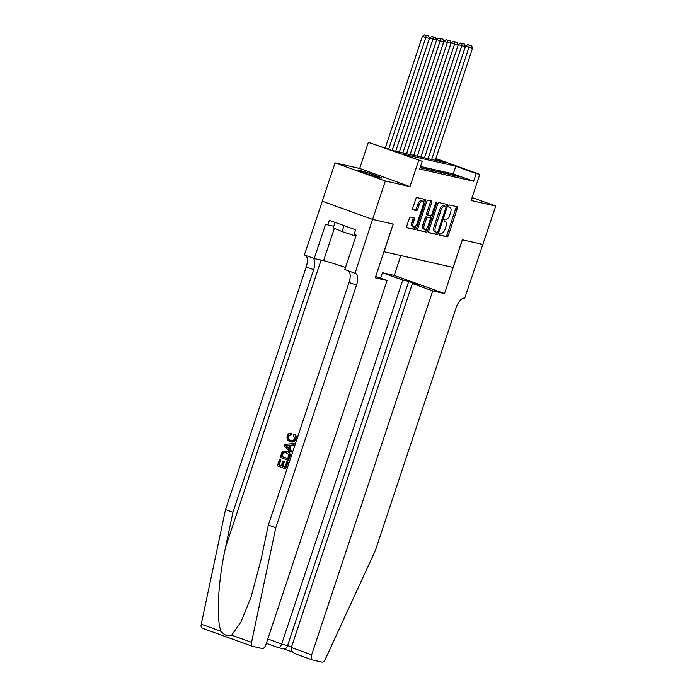 <?xml version="1.0" encoding="UTF-8"?>
<svg xmlns="http://www.w3.org/2000/svg" width="697" height="697" viewBox="0 0 697 697"><rect width="100%" height="100%" fill="white"/><g stroke="black" fill="none" stroke-linecap="round" stroke-linejoin="round"><path stroke-width="1.05" d="M439.467 233.983A1.115 0.505 109.8 0 0 439.58 235.142A1.115 0.505 109.8 0 0 439.607 235.15L447.108 236.858A1.594 0.723 109.8 0 0 448.319 235.508L457.345 208.377A1.594 0.723 109.8 0 0 457.18 206.721A1.594 0.723 109.8 0 0 457.136 206.713L449.635 205.005A1.115 0.505 109.8 0 0 448.79 205.946A1.115 0.505 109.8 0 0 448.912 207.105A1.115 0.505 109.8 0 0 448.938 207.114L449.905 207.34A5.088 2.3 109.8 0 1 450.027 207.375A5.088 2.3 109.8 0 1 450.558 212.672L449.809 214.937A5.088 2.3 109.8 0 1 445.949 219.241L444.974 219.024A1.115 0.505 109.8 0 0 444.128 219.964A1.115 0.505 109.8 0 0 444.242 221.123A1.115 0.505 109.8 0 0 444.277 221.132L445.244 221.358A5.088 2.3 109.8 0 1 445.366 221.393A5.088 2.3 109.8 0 1 445.897 226.691L445.148 228.956A5.088 2.3 109.8 0 1 441.279 233.26L440.312 233.042A1.115 0.505 109.8 0 0 439.467 233.983M380.153 177.883A12.642 0.627 18.4 0 0 381.538 178.04A12.642 0.627 18.4 0 0 372.529 174.398A12.642 0.627 18.4 0 0 358.946 170.225A12.642 0.627 18.4 0 0 357.552 170.059A12.642 0.627 18.4 0 0 366.561 173.701A12.642 0.627 18.4 0 0 380.153 177.883M471.712 198.689A12.642 0.627 18.4 0 0 471.843 198.723A12.642 0.627 18.4 0 0 473.237 198.88A12.642 0.627 18.4 0 0 471.895 198.122M410.516 217.107A1.594 0.723 109.8 0 0 409.305 218.457L406.769 226.072A1.594 0.723 109.8 0 0 406.935 227.727A1.594 0.723 109.8 0 0 406.978 227.736L415.307 229.627A1.594 0.723 109.8 0 0 416.518 228.285L425.545 201.154A1.594 0.723 109.8 0 0 425.37 199.499A1.594 0.723 109.8 0 0 425.336 199.481L417.006 197.591A1.594 0.723 109.8 0 0 415.795 198.941L412.737 208.133A1.594 0.723 109.8 0 0 412.903 209.788A1.594 0.723 109.8 0 0 412.946 209.797L416.51 210.607A1.594 0.723 109.8 0 0 417.721 209.266L419.237 204.7A4.252 1.925 109.8 0 1 422.565 201.128A4.252 1.925 109.8 0 1 423.009 205.563L417.067 223.423A4.252 1.925 109.8 0 1 413.739 226.995A4.252 1.925 109.8 0 1 413.295 222.561L414.279 219.59A1.594 0.723 109.8 0 0 414.114 217.934A1.594 0.723 109.8 0 0 414.079 217.917L410.516 217.107M483.004 244.49L462.399 239.812L444.52 293.559L432.724 290.876L311.655 654.823A4.862 2.196 109.8 0 0 312.16 659.885A4.862 2.196 109.8 0 0 312.282 659.92L322.101 662.15A4.862 2.196 109.8 0 0 325.36 659.127L375.404 550.386L456.117 307.76A11.344 5.132 -70.2 0 1 464.733 298.15L495.741 206.094L471.102 200.501L479.789 174.389L476.19 173.57L473.638 181.255L419.699 168.996L422.251 161.312L368.365 142.345L392.35 150.517L446.289 162.776L435.703 158.96M482.969 244.49L462.294 239.785L453.094 267.43L384.056 251.739L393.247 224.094L372.573 219.398L385.345 181.002L409.975 186.604L418.662 160.502M428.725 231.055A1.594 0.723 109.8 0 0 428.89 232.711A1.594 0.723 109.8 0 0 428.934 232.728L437.263 234.619A1.594 0.723 109.8 0 0 438.465 233.277L447.491 206.138A1.594 0.723 109.8 0 0 447.326 204.482A1.594 0.723 109.8 0 0 447.291 204.474L438.962 202.583A1.594 0.723 109.8 0 0 437.751 203.925L428.725 231.055M426.285 232.127L417.956 230.228A1.594 0.723 109.8 0 1 417.912 230.219A1.594 0.723 109.8 0 1 417.747 228.564L426.773 201.433A1.594 0.723 109.8 0 1 427.984 200.083L431.548 200.893A1.594 0.723 109.8 0 1 431.582 200.91A1.594 0.723 109.8 0 1 431.757 202.566L428.089 213.57A1.594 0.723 109.8 0 0 428.254 215.225A1.594 0.723 109.8 0 0 428.298 215.234L430.659 215.774A1.594 0.723 109.8 0 0 431.87 214.423L435.677 202.966A1.115 0.505 109.8 0 1 436.549 202.034A1.115 0.505 109.8 0 1 436.67 203.193L427.496 230.777A1.594 0.723 109.8 0 1 426.285 232.127L417.686 229.993M372.573 219.398L322.284 201.241L335.048 162.854L385.345 181.002M495.741 206.094L472.087 197.556M456.239 175.975L460.551 176.96L457.154 175.731L452.841 174.755L456.239 175.975M449.042 174.346L453.355 175.322L445.644 173.117L449.042 174.346M441.854 172.708L446.167 173.692L442.769 172.464L438.457 171.479L441.854 172.708M434.658 171.079L438.971 172.054L431.26 169.85L434.658 171.079M427.47 169.441L431.783 170.425L428.385 169.197L424.072 168.212L427.47 169.441M420.117 167.75L424.586 168.787L420.247 167.35M473.638 181.255L453.25 173.893L420.544 166.461M409.975 186.604L359.687 168.447L335.048 162.854M359.687 168.447L368.365 142.345M476.19 173.57L455.803 166.217L401.864 153.959L422.251 161.312M435.843 158.524L479.789 174.389M453.25 173.893L455.803 166.217M444.128 220.949A5.088 2.3 109.8 0 0 444.067 220.923L445.366 221.393M448.79 206.931A5.088 2.3 109.8 0 0 448.729 206.904L449.905 207.34M439.398 234.924L445.749 236.37A1.594 0.723 109.8 0 0 446.96 235.02L455.986 207.889A1.594 0.723 109.8 0 0 456.047 206.46M445.88 206.434L446.132 205.65A1.594 0.723 109.8 0 0 446.202 204.23M428.664 232.484L435.904 234.131A1.594 0.723 109.8 0 0 437.106 232.781L437.254 232.336M437.185 232.336A1.115 0.505 109.8 0 0 438.03 231.387L445.958 207.575A1.115 0.505 109.8 0 0 445.836 206.417A1.115 0.505 109.8 0 0 445.81 206.408L444.791 206.173A5.088 2.3 109.8 0 0 440.922 210.485L435.512 226.76A5.088 2.3 109.8 0 0 436.043 232.066A5.088 2.3 109.8 0 0 436.165 232.101L437.185 232.336M444.503 205.937A1.115 0.505 109.8 0 0 444.477 205.929A1.115 0.505 109.8 0 0 444.451 205.92L443.431 205.685A5.088 2.3 109.8 0 0 439.563 209.997L440.922 210.485M435.921 232.014L434.806 231.613A5.088 2.3 109.8 0 1 434.684 231.57A5.088 2.3 109.8 0 1 434.153 226.272L439.563 209.997M428.219 215.207L426.939 214.746A1.594 0.723 109.8 0 1 426.895 214.728A1.594 0.723 109.8 0 1 426.73 213.073L430.397 202.069A1.594 0.723 109.8 0 0 430.458 200.649M430.981 215.713L430.197 218.065M426.791 228.302L426.137 230.289L427.496 230.777M424.29 224.983A4.252 1.925 109.8 0 0 424.734 229.418A4.252 1.925 109.8 0 0 428.071 225.845L430.162 219.546A1.594 0.723 109.8 0 0 429.997 217.891A1.594 0.723 109.8 0 0 429.962 217.882L427.592 217.342A1.594 0.723 109.8 0 0 426.39 218.692L424.29 224.983L422.931 224.495A4.252 1.925 109.8 0 0 423.375 228.921L424.734 229.418M429.997 217.891L428.638 217.403A1.594 0.723 109.8 0 0 428.638 217.403A1.594 0.723 109.8 0 0 428.603 217.394L429.962 217.882M422.931 224.495L425.031 218.205A1.594 0.723 109.8 0 1 426.233 216.854L428.603 217.394M424.926 231.631A1.594 0.723 109.8 0 0 426.137 230.289M413.739 226.995L412.38 226.508A4.252 1.925 109.8 0 1 411.936 222.073L412.92 219.093A1.594 0.723 109.8 0 0 412.99 217.673M422.565 201.128L421.206 200.64A4.252 1.925 109.8 0 0 417.878 204.212L419.237 204.7M412.676 209.553L415.151 210.119A1.594 0.723 109.8 0 0 416.362 208.769L417.878 204.212M423.436 202.914L424.177 200.658A1.594 0.723 109.8 0 0 424.246 199.237M406.708 227.492L413.948 229.139A1.594 0.723 109.8 0 0 415.159 227.788L415.795 225.88M431.67 159.456L468.95 47.387L472.549 48.206L435.268 160.275M469.133 45.148L471.651 45.723L467.774 44.66L469.133 45.148L468.95 47.387L465.552 46.159L428.132 158.655M472.549 48.206L471.651 45.723M467.774 44.66L465.552 46.159M335.065 222.369L333.236 227.858L342.061 231.561L355.923 236.135M344.039 225.61L342.061 231.561M432.724 290.876L412.406 283.54L418.374 284.899L408.721 281.414L402.753 280.055L382.435 272.727L380.623 278.173M402.753 280.055L281.684 644.002L291.573 646.772M400.836 255.546L394.232 275.402L382.435 272.727M444.52 293.559L394.232 275.402M412.406 283.54L291.337 647.487L311.655 654.823M408.721 281.414L287.652 645.361C286.606 648.079 285.456 649.282 284.202 648.985M312.047 659.832L295.694 653.943L312.16 659.885M296.042 654.056C292.374 652.575 290.806 650.388 291.337 647.487M284.315 649.029L292.696 652.052L284.367 649.055M267.805 638.992L281.684 644.002C280.638 646.72 279.488 647.931 278.234 647.626L284.42 649.064M287.748 462.102L285.509 468.837L288.07 462.181A21.102 1.054 18.4 0 0 287.234 461.867L288.07 462.181M285.012 467.147A21.102 1.054 18.4 0 0 282.747 466.31L284.359 461.466A21.102 1.054 18.4 0 0 283.409 461.126L284.359 461.466M281.257 465.77A21.102 1.054 18.4 0 0 279.148 465.03L280.882 459.837A21.102 1.054 18.4 0 0 279.837 459.471L280.882 459.837M287.303 451.421L286.728 451.281C289.342 452.214 290.24 454.13 289.429 457.032L288.331 460.334L280.177 457.389L281.884 452.649L282.912 451.525L287.303 451.421C289.821 452.318 290.64 454.217 289.752 457.11L288.331 460.334M295.903 438.927C296.521 436.897 296.112 435.337 294.674 434.24L294.134 434.109C295.694 435.242 296.181 436.827 295.598 438.857L295.903 438.927C294.831 441.698 293.028 442.63 290.51 441.724M290.588 434.553L288.14 436.261C287.722 438.343 288.462 439.685 290.361 440.295L290.937 440.426C288.994 439.816 288.201 438.457 288.558 436.357L291.128 434.675L291.302 433.281L290.771 433.168L290.588 434.553L291.128 434.675M252.253 646.241L202.191 628.171A4.862 2.196 -70.2 0 1 202.069 628.136A4.862 2.196 -70.2 0 1 201.259 624.19L225.506 509.594L232.946 512.278L225.514 547.415C218.048 580.871 215.983 620.522 221.149 631.369C224.356 635.289 227.867 636.553 231.665 635.167L240.944 621.985L251.025 597.207L260.922 560.196L268.354 525.059L349.066 282.433A11.344 5.132 109.8 0 0 348.387 270.872M290.98 452.379L291.764 451.072L289.813 449.173L291.119 445.244L293.768 445.052L294.221 443.675L293.446 444.974L290.588 445.122L289.281 449.051L291.442 451.003L290.98 452.379L284.045 445.775L284.533 444.311L293.899 443.597M387.053 280.499L265.984 644.446A4.862 2.196 109.8 0 1 262.299 648.558L252.48 646.328A4.862 2.196 109.8 0 1 252.366 646.293A4.862 2.196 109.8 0 1 251.547 642.346L275.794 527.751L356.507 285.117A11.344 5.132 109.8 0 0 355.331 273.302A11.344 5.132 109.8 0 0 355.052 273.224L372.538 219.389L393.143 224.068L375.265 277.815L387.053 280.499L375.727 276.413M354.66 273.137L344.806 269.573L356.245 235.177L354.067 234.392L355.601 229.783L329.367 220.322L327.834 224.922L325.665 224.138L314.216 258.535L304.362 254.98L322.284 201.241M322.249 201.233L372.538 219.389M268.354 525.059L275.794 527.751M225.506 509.594L306.218 266.96A11.344 5.132 109.8 0 0 305.539 255.407M312.979 258.09A11.344 5.132 109.8 0 1 313.659 269.652L232.946 512.278M314.216 258.535L323.608 260.669A18.227 0.906 -161.6 0 1 345.494 267.491M327.834 224.922L333.767 226.272M291.067 440.504L290.361 440.295C292.235 441.096 293.646 440.539 294.613 438.64L293.428 435.311L294.134 434.109M295.598 438.857C294.439 441.602 292.548 442.517 289.935 441.593C287.452 440.626 286.545 438.718 287.225 435.86C287.87 434.057 289.055 433.159 290.771 433.168M291.146 441.915L289.935 441.593M286.519 446.559L288.471 448.319L289.516 445.174L285.23 445.383L287.059 446.681L285.657 445.479L290.083 445.305M289.281 449.051L289.813 449.173M290.588 445.122L291.119 445.244M289.037 448.45L287.059 446.681M286.275 452.58L282.851 453.102L281.553 456.43L287.826 458.696L288.602 454.409L285.526 452.353M287.844 458.635A21.102 1.054 18.4 0 0 281.98 456.526L283.287 453.198L282.851 453.102M283.784 461.336L282.172 466.18L284.995 467.199L286.807 461.762M282.172 466.18L282.747 466.31M280.455 459.741L278.722 464.934L281.231 465.84L282.843 460.996M285.509 468.837L277.345 465.892L279.514 459.401M424.482 157.818L461.754 45.758L465.352 46.568L428.071 158.637M461.945 43.51L464.455 44.085L460.578 43.022L461.945 43.51L461.754 45.758L458.356 44.53L420.936 157.017M465.352 46.568L464.455 44.085M460.578 43.022L458.356 44.53M417.285 156.189L454.566 44.12L458.164 44.939L420.883 157.008M454.749 41.881L457.267 42.447L453.39 41.384L454.749 41.881L454.566 44.12L451.168 42.892L413.748 155.379M458.164 44.939L457.267 42.447M453.39 41.384L451.168 42.892M410.097 154.551L447.369 42.482L450.968 43.301L413.687 155.37M447.561 40.243L450.07 40.818L446.202 39.755L447.561 40.243L447.369 42.482L443.972 41.262L406.551 153.749M450.968 43.301L450.07 40.818M446.202 39.755L443.972 41.262M402.901 152.922L440.182 40.853L443.78 41.672L406.499 153.732M440.365 38.614L442.883 39.18L439.005 38.117L440.365 38.614L440.182 40.853L436.784 39.624L399.364 152.112M443.78 41.672L442.883 39.18M439.005 38.117L436.784 39.624M395.713 151.284L432.985 39.215L436.583 40.034L399.303 152.103M433.177 36.976L435.695 37.551L431.818 36.488L433.177 36.976L432.985 39.215L429.587 37.986L392.176 150.456M436.583 40.034L435.695 37.551M431.818 36.488L429.587 37.986M388.673 149.193L425.797 37.586L429.396 38.396L392.123 150.439M425.98 35.338L428.498 35.913L424.621 34.85L425.98 35.338L425.797 37.586L422.399 36.357L385.275 147.964M429.396 38.396L428.498 35.913M424.621 34.85L422.399 36.357M444.067 220.932L445.244 221.358M455.986 207.889L457.345 208.377M446.96 235.02L448.319 235.508M445.749 236.37L447.108 236.858M446.132 205.65L447.491 206.138M437.106 232.781L438.465 233.277M435.904 234.131L437.263 234.619M443.431 205.685L444.791 206.173M434.153 226.272L435.512 226.76M430.397 202.069L431.757 202.566M426.73 213.073L428.089 213.57M435.721 202.853L436.67 203.193M426.233 216.854L427.592 217.342M425.031 218.205L426.39 218.692M412.92 219.093L414.279 219.59M411.936 222.073L413.295 222.561M416.362 208.769L417.721 209.266M415.151 210.119L416.51 210.607M424.177 200.658L425.545 201.154M415.159 227.788L416.518 228.285M413.948 229.139L415.307 229.627M278.234 647.626L266.359 643.34L278.347 647.679M225.514 547.415L321.09 260.103M349.066 282.433L356.507 285.117M313.659 269.652L306.218 266.96M201.259 624.19L221.149 631.369M231.665 635.167L251.547 642.346M334.36 228.328L323.608 260.669M287.068 445.296L287.608 445.418M448.729 206.904L450.027 207.375M434.684 231.57L436.043 232.066M426.895 214.728L428.254 215.225M202.069 628.136L252.366 646.293"/></g></svg>

